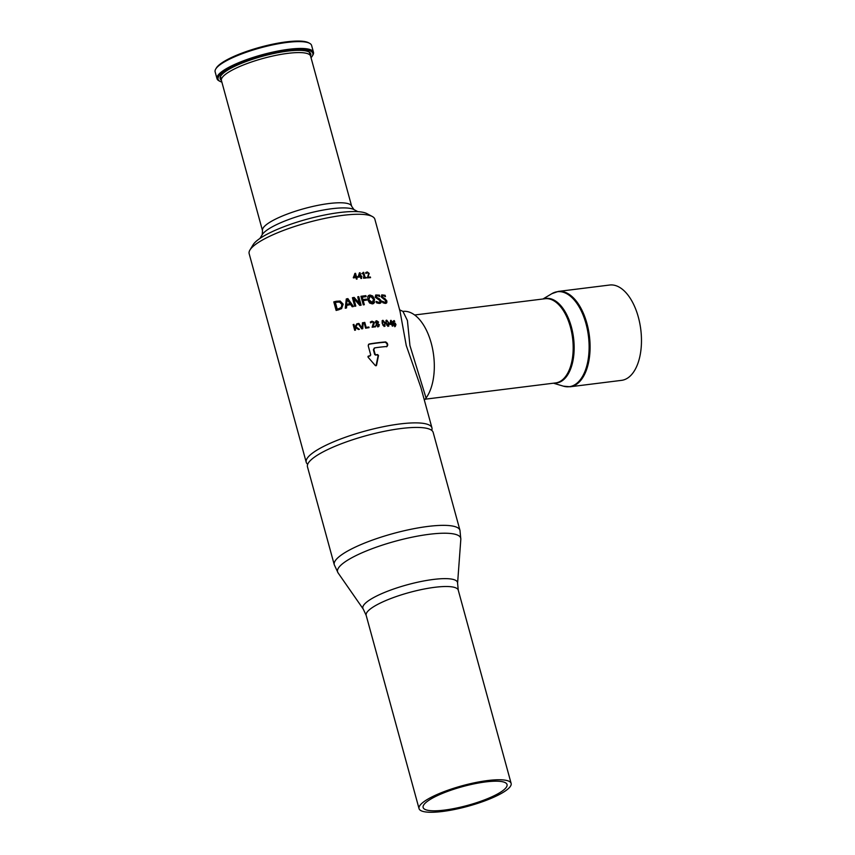 <?xml version="1.0" encoding="UTF-8"?>
<svg xmlns="http://www.w3.org/2000/svg" width="855" height="855" viewBox="0 0 855 855"><rect width="100%" height="100%" fill="white"/><g stroke="black" fill="none" stroke-linecap="round" stroke-linejoin="round"><path stroke-width="1.28" d="M627.955 377.857A48.04 25.383 82.9 0 1 621.542 380.357L570.157 386.77A48.04 25.383 -97.1 0 0 576.569 384.269A48.04 25.383 -97.1 0 0 588.39 329.667A48.04 25.383 -97.1 0 0 558.272 291.427L609.658 285.025A48.04 25.383 82.9 0 1 639.775 323.254A48.04 25.383 82.9 0 1 627.955 377.857M309.82 53.876A46.982 10.484 164.7 0 0 310.183 52.871M220.13 77.506A46.982 10.484 164.7 0 0 220.953 78.19M312.235 56.141L312.866 55.094A50.007 11.158 164.7 0 0 313.475 52.283A50.007 11.158 164.7 0 0 262.293 54.709A50.007 11.158 164.7 0 0 216.999 78.671A50.007 11.158 164.7 0 0 218.955 80.787L220.024 81.364A49.098 10.955 -15.3 0 1 262.581 55.757A49.098 10.955 -15.3 0 1 312.235 56.141A49.098 10.955 -15.3 0 1 311.028 57.702M221.862 82.091A49.098 10.955 -15.3 0 1 220.024 81.364M313.475 52.283L311.605 45.443A50.007 11.158 164.7 0 0 309.649 43.327A50.007 11.158 164.7 0 0 260.422 47.869A50.007 11.158 164.7 0 0 215.738 69.02A50.007 11.158 164.7 0 0 215.129 71.831L216.999 78.671M310.547 55.96A46.982 10.484 164.7 0 0 310.782 53.94A46.982 10.484 164.7 0 0 262.699 56.216A46.982 10.484 164.7 0 0 220.152 78.724A46.982 10.484 164.7 0 0 221.392 80.349M309.649 43.327L308.57 42.75A49.098 10.955 164.7 0 0 260.241 47.207A49.098 10.955 164.7 0 0 216.368 67.973L215.738 69.02M310.6 56.131A46.223 10.313 164.7 0 0 263.287 58.375A46.223 10.313 164.7 0 0 221.434 80.52L262.517 230.711A46.223 10.313 164.7 0 1 304.38 208.556A46.223 10.313 164.7 0 1 351.683 206.311L310.6 56.131M393.728 321.523L393.054 323.308L394.657 323.425M392.531 321.651L394.112 321.181M395.47 324.932L394.786 326.749M394.615 326.118L395.405 325.734L394.935 323.543L393.685 323.521L395.106 325.787L394.005 325.744M393.866 323.618L393.204 323.853L393.866 323.618M394.358 323.286L393.257 323.81M394.219 321.191L393.535 322.976L395.149 323.083L395.961 324.59L395.267 326.418L393.215 323.671L393.011 321.32L394.112 320.54L394.764 321.416A65.162 14.546 164.7 0 0 394.743 321.405L393.279 321.608M393.813 322.998L393.118 323.265M393.011 321.32L393.621 320.871M359.303 273.076A64.253 14.343 -15.3 0 1 359.613 273.044L360.564 276.518A64.253 14.343 -15.3 0 1 361.312 276.432L361.409 276.806M361.163 276.838L361.601 278.441A65.162 14.546 164.7 0 0 360.949 278.527L360.511 276.913A65.162 14.546 164.7 0 0 358.053 277.234L359.421 272.82A65.162 14.546 -15.3 0 1 360.041 272.745L360.992 276.229A65.162 14.546 -15.3 0 1 361.74 276.144L361.911 276.753A65.162 14.546 164.7 0 0 361.163 276.838L361.109 278.506M359.645 273.728L358.363 276.55A65.162 14.546 -15.3 0 1 360.34 276.304L359.645 273.728L357.946 276.817M358.363 276.55L357.946 276.838A64.253 14.343 -15.3 0 1 359.912 276.593L360.34 276.304M346.874 304.316A65.162 14.546 -15.3 0 1 350.048 303.653L349.599 303.963A64.253 14.343 -15.3 0 0 346.425 304.626L347.322 299.774L346.425 304.626M346.767 305.385L346.521 307.95A65.162 14.546 164.7 0 0 345.27 308.228L346.286 298.951A65.162 14.546 -15.3 0 1 347.878 298.609L353.436 306.528A65.162 14.546 164.7 0 0 352.196 306.763L350.689 304.562A65.162 14.546 164.7 0 0 346.767 305.385L346.083 308.046M347.878 298.609L347.429 298.919L352.645 306.325M346.254 299.165A64.253 14.343 -15.3 0 1 347.429 298.919M350.048 303.653L347.322 299.774M368.473 344.362L368.751 344.287A64.253 14.343 -15.3 0 1 385.327 342.235L386.877 343.582L387.336 345.292L386.578 346.788M367.992 356.375L368.003 356.375A64.253 14.343 -15.3 0 1 369.777 356.054L370.279 355.21M374.351 348.156L373.4 349.781L374.682 354.483L375.548 355.092A64.253 14.343 -15.3 0 1 377.205 354.857L378.07 355.819L376.029 365.822M374.095 348.22L374.779 347.867L373.827 349.492L375.121 354.194L375.986 354.804A65.162 14.546 -15.3 0 1 377.632 354.558L378.498 355.52L376.531 365.331L375.313 365.534L368.099 357.23L368.452 356.075A65.162 14.546 -15.3 0 1 370.215 355.755L370.717 354.911L368.184 345.655L369.189 343.988A65.162 14.546 -15.3 0 1 385.765 341.936L387.315 343.283L387.775 344.993L387.016 346.489A65.162 14.546 164.7 0 0 374.779 347.867M376.093 365.63L375.313 365.534M368.099 357.23L368.003 356.375M369.777 356.054L370.717 354.911M379.193 298.641L381.234 300.81L381.074 302.627L379.342 303.461L376.67 302.894L376.275 301.473A65.162 14.546 -15.3 0 1 376.339 301.462L379.086 302.478L380.4 300.981L375.142 297.166L375.805 294.954L379.428 295.146L379.802 296.493A65.162 14.546 164.7 0 0 379.738 296.493L377.258 295.584L376.05 297.006L379.193 298.641L378.744 298.94L380.785 301.11L380.357 303.247M375.901 301.772L378.647 302.777L379.791 302.349M378.647 302.777L379.599 302.52M376.82 295.894L375.612 297.305L378.744 298.94M376.232 296.001L377.258 295.584M379.428 295.146L379.15 296.087M375.602 295.125L378.979 295.456M354.772 273.675A64.253 14.343 -15.3 0 1 355.114 273.621L356.065 277.106A64.253 14.343 -15.3 0 1 356.845 276.999L356.952 277.383M356.663 277.426L357.101 279.029A65.162 14.546 164.7 0 0 356.417 279.125L355.979 277.522A65.162 14.546 164.7 0 0 353.414 277.907L354.889 273.418A65.162 14.546 -15.3 0 1 355.541 273.322L356.492 276.806A65.162 14.546 -15.3 0 1 357.272 276.699L357.443 277.309A65.162 14.546 164.7 0 0 356.663 277.426L356.61 279.093M354.675 274.626L353.307 277.512A64.253 14.343 -15.3 0 1 355.381 277.202L354.675 274.626M355.114 274.327L353.307 277.512M353.735 277.212A65.162 14.546 -15.3 0 1 355.808 276.902M384.996 298.694L386.877 300.971L386.791 302.745L385.263 303.44L382.816 302.713L382.431 301.291A65.162 14.546 -15.3 0 1 382.495 301.291L385.007 302.456L386.139 301.078L381.287 296.984L381.843 294.857L385.103 295.296L385.477 296.632A65.162 14.546 164.7 0 0 385.413 296.632L383.168 295.574L382.11 296.888L384.996 298.694L384.526 299.015L386.407 301.302L386.129 303.322M382.035 301.601L384.547 302.777L385.862 302.275L384.547 302.777L385.669 301.398M382.709 295.894L381.651 297.198L384.526 299.015M382.228 295.937L383.168 295.574M385.103 295.296L384.771 296.119M381.629 295.039L384.632 295.616M363.204 272.649A64.253 14.343 -15.3 0 1 363.247 272.638L364.658 277.779A64.253 14.343 -15.3 0 1 365.63 277.693L365.726 278.025M361.825 273.6L362.584 273.354L361.825 273.6M363.514 277.886A64.253 14.343 -15.3 0 1 364.027 277.832L363.418 273.718A65.162 14.546 164.7 0 0 362.402 273.824L363.172 272.392A65.162 14.546 -15.3 0 1 363.685 272.35L363.247 272.638M362.253 273.301L363.012 273.066M363.685 272.35L365.085 277.48A65.162 14.546 -15.3 0 1 366.068 277.394L366.229 277.971A65.162 14.546 164.7 0 0 363.599 278.228L363.439 277.64A65.162 14.546 -15.3 0 1 364.465 277.544M355.413 327.444L355.509 330.105A65.162 14.546 164.7 0 0 354.697 330.276L353.147 324.579A65.162 14.546 -15.3 0 1 353.949 324.408L354.761 327.369L356.824 323.821A65.162 14.546 -15.3 0 1 357.764 323.639L355.883 326.834L359.442 329.314A65.162 14.546 164.7 0 0 358.437 329.506L355.413 327.444L354.526 328.48L354.996 330.212M355.883 326.834L358.758 329.442M357.764 323.639L355.434 327.144M356.674 324.066A64.253 14.343 -15.3 0 1 357.315 323.938M354.761 327.369L353.949 324.408M365.619 272.702L366.827 272.253L368.762 273.728L367.468 277.469A64.253 14.343 -15.3 0 1 369.937 277.319L370.044 277.704M366.998 272.916L365.865 273.504M366.047 272.403L367.265 271.954L369.2 273.429L367.896 277.17A65.162 14.546 -15.3 0 1 370.375 277.009L370.557 277.672A65.162 14.546 164.7 0 0 367.426 277.875L368.591 273.504L367.436 272.617L366.303 273.205A65.162 14.546 164.7 0 0 366.271 273.205L366.122 272.35M367.436 272.617L366.303 273.205M363.215 322.656L362.734 328.705A65.162 14.546 164.7 0 0 361.729 328.886L358.074 323.575A65.162 14.546 -15.3 0 1 358.886 323.425L362.06 328.106L362.456 322.784A65.162 14.546 -15.3 0 1 363.215 322.656L362.317 328.758M362.06 328.106L361.622 328.416L358.886 323.425M333.845 302.093A64.253 14.343 -15.3 0 1 335.801 301.591L339.681 301.366L342.727 304.487L341.327 308.815M335.395 302.531L337.201 309.115A65.162 14.546 -15.3 0 1 338.441 308.805L341.198 307.522L341.882 304.455L339.553 302.05L336.635 302.221A65.162 14.546 164.7 0 0 335.395 302.531L334.914 302.873L336.71 309.446A64.253 14.343 -15.3 0 1 337.949 309.136L340.728 307.853M341.198 307.522L340.482 308.057M341.637 308.548L338.655 309.799A65.162 14.546 164.7 0 0 336.133 310.44L333.792 301.89A65.162 14.546 -15.3 0 1 336.293 301.259L340.151 301.035L343.186 304.166L341.573 308.655M368.847 326.995L369.039 327.668A65.162 14.546 164.7 0 0 365.609 328.213L364.048 322.506A65.162 14.546 -15.3 0 1 364.775 322.388L366.154 327.412A65.162 14.546 -15.3 0 1 368.847 326.995L368.548 327.743M366.154 327.412L365.726 327.711A64.253 14.343 -15.3 0 1 368.42 327.294M364.775 322.388L365.726 327.711M357.828 297.016A64.253 14.343 -15.3 0 1 358.352 296.931L360.628 305.267M352.463 297.935A64.253 14.343 -15.3 0 1 353.724 297.711L359.25 304.07L357.775 296.792A65.162 14.546 -15.3 0 1 358.779 296.632L358.352 296.931M358.779 296.632L361.12 305.182A65.162 14.546 164.7 0 0 359.784 305.395L353.714 298.438L355.317 306.176M353.714 298.438L355.808 306.079A65.162 14.546 164.7 0 0 354.75 306.282L352.41 297.732A65.162 14.546 -15.3 0 1 354.162 297.412L353.724 297.711M354.162 297.412L359.677 303.771M370.76 321.758L372.107 321.213L374.201 322.591L372.662 326.482A65.162 14.546 -15.3 0 1 375.398 326.161L375.58 326.813A65.162 14.546 164.7 0 0 372.128 327.241L373.528 322.709L372.278 321.875L371.017 322.559A65.162 14.546 164.7 0 0 370.985 322.559L370.835 321.704M375.398 326.161L375.078 326.877M372.662 326.482L372.235 326.781A64.253 14.343 -15.3 0 1 374.96 326.45M374.223 323.767L372.235 326.781M370.333 322.046L371.679 321.512L373.774 322.88L373.795 324.056M371.85 322.175L370.589 322.848M372.278 321.875L371.017 322.559M360.981 296.535A64.253 14.343 -15.3 0 1 365.459 295.948L365.673 296.728M363.193 300.586L364.316 304.711A65.162 14.546 164.7 0 0 363.268 304.861L360.928 296.311A65.162 14.546 -15.3 0 1 365.887 295.648L366.164 296.664A65.162 14.546 164.7 0 0 362.253 297.177L362.915 299.581A65.162 14.546 -15.3 0 1 366.282 299.132L366.56 300.148A65.162 14.546 164.7 0 0 363.193 300.586L363.824 304.775M362.253 297.177L362.488 299.87A64.253 14.343 -15.3 0 1 365.855 299.432L366.068 300.212M375.644 321.138L378.113 322.324L377.686 323.735L379.438 324.815L378.209 326.685L375.997 325.157L376.51 323.585L375.377 322.388L376.574 320.721L378.551 322.025L377.696 323.767L379.011 325.103L377.771 326.973M378.947 326.428L378.209 326.685M377.889 324.002L376.531 324.024L376.221 325.317L377.621 326.407L378.797 324.932L377.889 324.002M376.959 323.724L376.649 325.018L378.06 326.108L378.797 324.932M376.724 321.288L376.339 323.308L377.664 323.297L377.921 322.089L376.724 321.288L375.58 322.527L376.339 323.308M376.296 321.576L375.58 322.527L376.296 321.576M376.777 323.008L377.664 323.297M368.409 295.659L372.267 296.29L374.052 299.528L373.517 303.643M369.146 296.482L370.247 296.012L368.804 299.731L372.801 302.798M369.82 296.311L368.377 300.03L371.722 303.258L372.598 302.969M372.149 302.959L373.528 299.293L370.247 296.012M374.511 302.574L372.417 303.942L369.617 303.033L367.768 299.849L367.81 296.439L368.612 295.499L369.969 295.028L372.705 295.99L374.49 299.229L374.073 302.873M384.194 321.833L384.814 323.489L384.098 326.514M385.252 323.179L384.536 326.215L382.164 323.329L382.912 320.272L385.252 323.179L384.814 323.489M385.124 326.044L384.536 326.215M382.121 320.636L383.735 321.149M384.654 323.201L383.083 320.903L382.046 321.843L382.987 325.306L383.927 325.883L384.953 324.953L384.654 323.201M383.083 320.903L382.484 321.544L382.987 325.306M382.645 321.213L382.046 321.843L382.645 321.213M383.425 325.007L384.365 325.584L384.953 324.953M385.958 320.518L387.272 320.892M388.266 322.677L387.892 326.418M388.715 324.879L387.71 325.787L388.255 325.189L387.71 325.787L386.823 325.178L385.883 321.715L386.439 321.117L385.883 321.715L387.272 324.879L388.17 325.477L388.715 324.879L387.753 321.395L386.888 320.807L386.332 321.416L386.888 320.807M386.054 323.169L386.716 320.176L388.961 323.147L388.341 326.118L386.054 323.169M386.161 320.326L386.716 320.176L386.268 320.486M388.897 325.969L388.341 326.118M391.622 323.853L390.927 321.277L390.083 323.788A65.162 14.546 -15.3 0 1 391.622 323.853L391.163 324.173A64.253 14.343 -15.3 0 0 389.805 324.109M392.702 323.906L392.734 326.097A65.162 14.546 164.7 0 0 392.231 326.065L391.793 324.462A65.162 14.546 164.7 0 0 389.88 324.398L390.692 320.369A65.162 14.546 -15.3 0 1 391.173 320.39L392.124 323.874A65.162 14.546 -15.3 0 1 392.702 323.906L392.862 324.526A65.162 14.546 164.7 0 0 392.295 324.494L391.879 324.772M392.124 323.874L391.654 324.195A64.253 14.343 -15.3 0 1 392.221 324.237M391.173 320.39L390.874 321.309M390.927 321.277L389.73 323.821M307.682 464.308A65.162 14.546 -15.3 0 1 306.218 462.256A65.162 14.546 -15.3 0 1 314.18 451.91A65.162 14.546 -15.3 0 1 383.158 426.752A65.162 14.546 -15.3 0 1 431.935 427.863A65.162 14.546 -15.3 0 1 431.722 430.375M400.001 311.177L374.864 219.265A65.162 14.546 164.7 0 0 372.32 216.507A65.162 14.546 164.7 0 0 318.915 219.714A65.162 14.546 164.7 0 0 257.109 243.312A65.162 14.546 164.7 0 0 249.949 249.991A65.162 14.546 164.7 0 0 249.158 253.657L306.218 462.256M400.022 311.231L406.243 345.495L420.852 387.379M373.4 322.399L373.806 321.811M315.42 456.463A65.162 14.546 164.7 0 0 307.469 466.819L334.262 564.738A65.162 14.546 164.7 0 1 393.279 533.509A65.162 14.546 164.7 0 1 459.969 530.346L433.175 432.427A65.162 14.546 164.7 0 0 384.397 431.305A65.162 14.546 164.7 0 0 315.42 456.463M249.949 249.991L253.112 244.765A60.62 13.53 -15.3 0 1 307.266 219.137A60.62 13.53 -15.3 0 1 366.945 213.632L372.32 216.507M424.347 400.151L426.057 398.024A47.442 25.062 -97.1 0 0 431.444 343.945A47.442 25.062 -97.1 0 0 403.304 311.359A47.442 25.062 -97.1 0 0 403.09 311.38M426.057 398.024L409.94 345.591L407.418 320.54L402.951 311.391L399.52 309.809M505.305 790.993A47.741 10.655 -15.3 0 1 454.775 809.429A47.741 10.655 -15.3 0 1 419.036 808.606A47.741 10.655 -15.3 0 1 462.277 785.734A47.741 10.655 -15.3 0 1 511.13 783.415A47.741 10.655 -15.3 0 1 505.305 790.993M428.441 800.579A43.498 9.704 -15.3 0 1 474.482 783.779A43.498 9.704 -15.3 0 1 507.036 784.527A43.498 9.704 -15.3 0 1 467.642 805.367A43.498 9.704 -15.3 0 1 423.129 807.483A43.498 9.704 -15.3 0 1 428.441 800.579M414.643 314.993L545.084 298.726A42.429 22.422 82.9 0 1 571.685 332.499A42.429 22.422 82.9 0 1 561.254 380.721A42.429 22.422 82.9 0 1 555.59 382.933L425.149 399.2M542.978 298.983L551.892 293.66A47.859 25.287 82.9 0 1 586.22 324.547A47.859 25.287 82.9 0 1 575.65 384.205A47.859 25.287 82.9 0 1 563.424 386.171L570.157 386.77M554.393 383.083A42.611 22.519 -97.1 0 0 562.173 380.785A42.611 22.519 -97.1 0 0 572.252 330.436A42.611 22.519 -97.1 0 0 543.887 298.876M351.683 206.311L353.991 209.593A48.885 10.912 164.7 0 0 305.876 214.028A48.885 10.912 164.7 0 0 262.196 234.708L262.517 230.711M419.036 808.606L366.175 615.354A47.741 10.655 -15.3 0 1 409.406 592.483A47.741 10.655 -15.3 0 1 458.259 590.164L457.585 583.27A49.056 10.944 164.7 0 0 407.301 584.777A49.056 10.944 164.7 0 0 363.247 609.081L338.046 572.839A63.847 14.246 -15.3 0 1 395.384 541.215A63.847 14.246 -15.3 0 1 460.824 539.259L459.969 530.346M551.892 293.66L558.272 291.427M553.484 383.2L563.424 386.171M220.494 76.512L221.36 79.675M309.36 52.198L310.226 55.361M262.196 234.708L259.931 238.449M353.991 209.593L357.85 211.655M431.935 427.863L420.842 387.304M338.046 572.839L334.262 564.738M457.585 583.27L460.824 539.259M366.175 615.354L363.247 609.081M511.13 783.415L458.259 590.164"/></g></svg>
